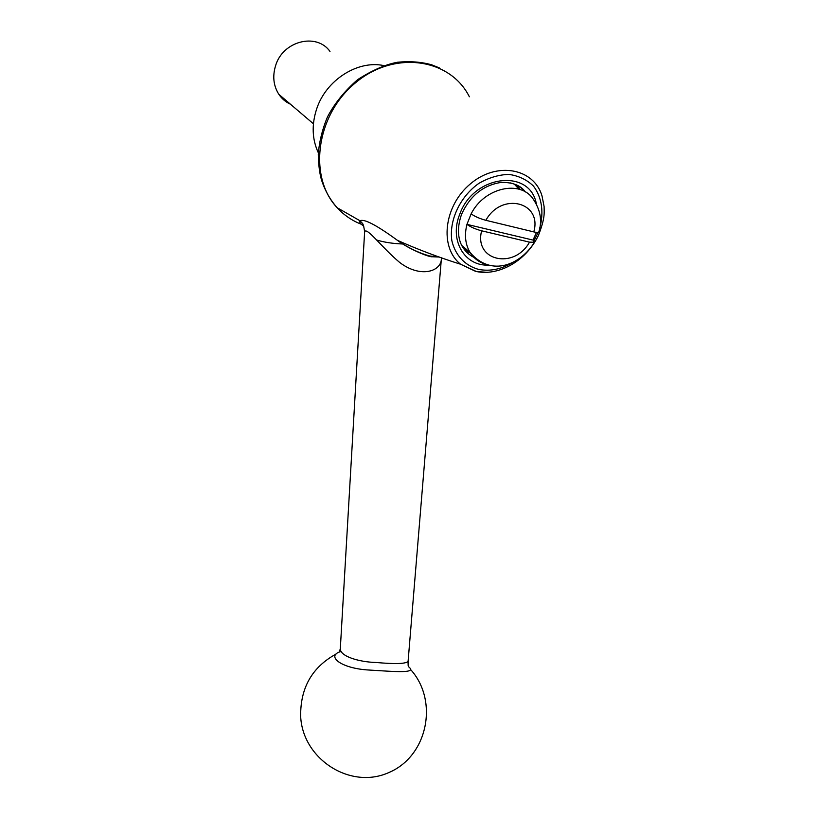 <?xml version="1.0" encoding="UTF-8"?>
<svg xmlns="http://www.w3.org/2000/svg" width="818" height="818" viewBox="0 0 818 818"><rect width="100%" height="100%" fill="white"/><g stroke="black" fill="none" stroke-linecap="round" stroke-linejoin="round"><path stroke-width="1.23" d="M290.472 104.234C285.717 102.076 281.852 98.773 278.866 94.346C273.468 85.818 272.374 76.258 275.594 65.675C282.752 40.961 316.566 32.393 329.991 51.432M471.127 213.876C484.276 187.506 520.637 179.428 533.377 199.347C540.534 210.195 542.344 221.054 538.817 231.923C538.5 232.619 536.812 232.609 533.776 231.893L485.861 220.308C479.829 218.682 474.91 216.535 471.127 213.876L466.945 224.367L533.029 240.093L536.496 232.394M518.857 189.03L514.287 184.111M463.775 248.764L469.808 252.026M461.781 245.461L470.084 252.476C465.309 244.47 464.266 235.093 466.945 224.367C470.687 227.056 475.585 229.204 481.628 230.809L529.502 242.138L534.44 242.292L533.029 240.093M465.197 250.584L470.432 253.018M519.389 188.508L516.24 184.858M339.726 650.852L340.319 648.572C339.705 656.118 358.632 662.059 376.188 662.488C395.227 664.206 405.861 663.848 408.09 661.404L441.383 258.682M441.464 257.782C441.986 271.545 420.646 278.509 399.705 262.476C381.597 247.363 366.699 226.637 364.634 231.76C363.857 226.249 362.977 223.304 361.996 222.925L360.053 220.799C364.02 218.549 376.474 225.062 397.415 240.328L397.415 240.328C407.804 247.67 418.591 252.905 429.767 256.024L438.929 256.893M377.19 240.175C384.583 242.363 393.192 243.641 402.998 243.999M383.877 65.604C357.64 59.867 326.014 80.123 316.668 108.896C311.525 124.694 312.077 139.326 318.325 152.782M408.417 666.629C417.814 673.746 395.319 671.609 369.194 670.044C340.666 668.592 325.349 655.699 341.167 651.435M469.368 96.78C450.186 58.16 393.969 49.898 355.043 83.18C315.697 115.757 308.284 177.342 337.18 207.731L337.18 207.731C343.938 215.103 351.944 220.594 361.219 224.214M363.795 226.218C360.329 223.805 359.092 222.005 360.053 220.799L337.18 207.731C330.053 199.704 324.777 190.287 321.362 179.479C319.48 172.639 318.458 164.213 318.274 154.213C319.286 141.555 322.353 129.121 327.466 116.933C334.531 103.436 344.593 91.013 357.64 79.632C372.333 70.195 385.646 64.397 397.589 62.229C409.91 61.043 421.29 61.902 431.73 64.826L439.297 67.874M487.538 272.343L475.902 271.504L460.646 264.255C439.256 247.67 443.601 205.993 470.432 183.856C496.792 161.207 533.95 168.293 542.017 195.931L544.093 206.473C544.154 213.048 545.32 217.721 538.336 235.656C525.176 262.404 497.661 275.993 476.444 271.535L460.646 264.255C438.745 257.363 417.671 249.388 397.415 240.328L397.415 240.328C409.235 249.398 429.532 257.353 432.129 256.76L439.317 257.036M539.716 228.14C544.082 212.465 541.864 197.077 533.418 186.034C526.761 179.643 518.571 175.768 508.847 174.398C498.704 174.715 488.714 177.7 478.867 183.375C459.951 196.688 448.877 220.523 451.853 240.686C455.217 255.236 464.992 265.635 478.489 269.378C490.105 271.648 501.72 269.224 513.315 262.097M533.929 240.87L538.172 232.363M534.44 242.292C521.005 264.173 491.608 277.813 470.084 252.476C473.612 258.059 478.499 261.872 484.726 263.928M481.628 230.809C473.796 261.054 514.256 269.797 529.502 242.138M533.776 231.893C542.559 202.189 501.761 191.463 485.861 220.308M525.34 191.954C520.872 185.522 512.917 182.322 501.506 182.363C483.499 185.011 470.217 195.574 461.669 214.071C455.81 230.226 459.164 241.709 462.743 247.21C465.554 251.688 469.287 255.073 473.929 257.363M525.238 191.893C521.342 187.332 516.362 184.336 510.32 182.905M536.352 203.835C530.044 168.191 473.632 174.745 459.839 214.04C448.908 240.124 464.532 266.351 488.622 265.114M340.319 648.572L364.634 231.76M336.034 654.073C312.057 667.202 300.267 687.979 300.666 716.404C302.609 759.114 350.472 790.106 389.061 772.458C428.039 755.883 438.612 700.494 410.748 669.707M408.049 661.782L408.162 665.586M313.427 123.794L278.866 94.346"/></g></svg>
